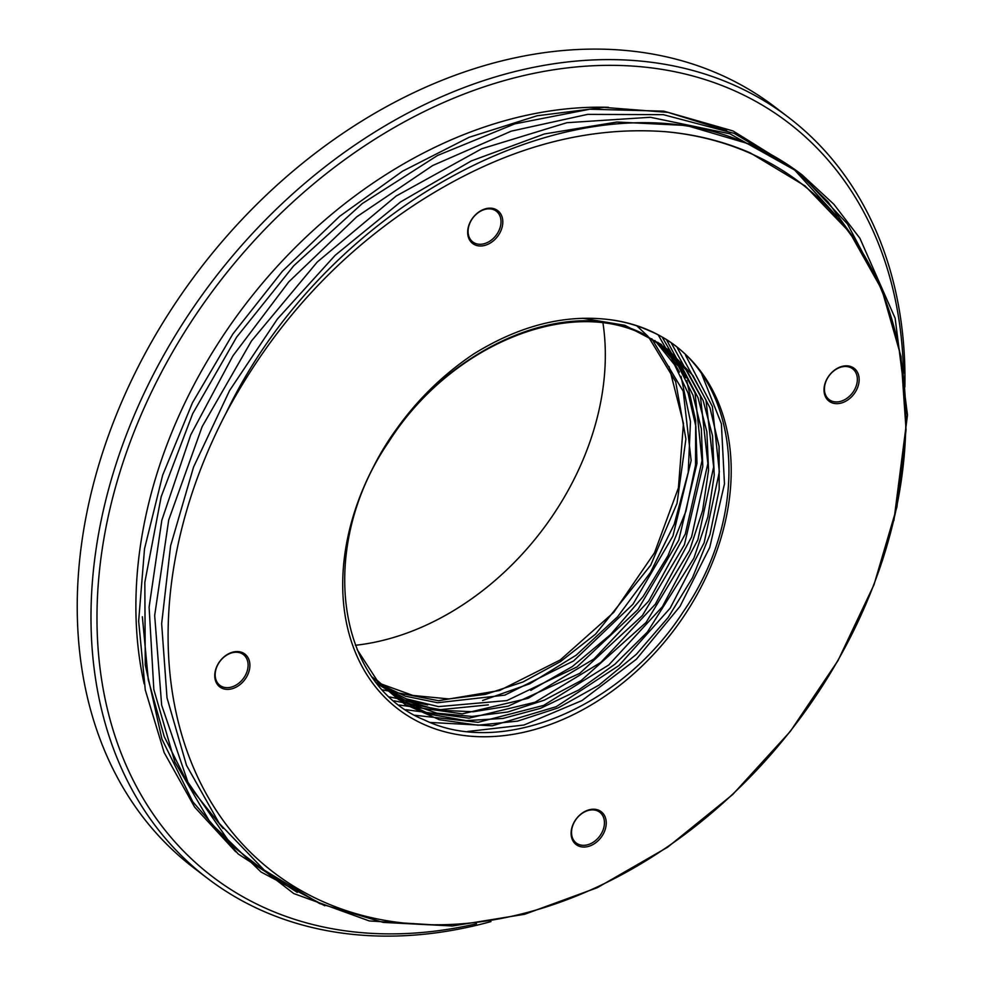 <?xml version="1.0" encoding="UTF-8"?>
<svg xmlns="http://www.w3.org/2000/svg" width="985" height="985" viewBox="0 0 985 985"><rect width="100%" height="100%" fill="white"/><g stroke="black" fill="none" stroke-linecap="round" stroke-linejoin="round"><path stroke-width="1.48" d="M142.357 616.745L148.279 679.785L164.212 736.558L188.948 785.673L223.102 828.434M235.723 851.779L194.599 807.047L164.163 752.589L145.263 689.882L138.651 621.141L144.512 548.842L162.648 475.226L192.432 402.803L232.829 334.026L282.449 271.195L339.653 216.306L402.569 171.181L469.168 137.272L537.145 115.762L604.076 107.39L668.064 112.401L726.733 130.636M836.708 216.195L793.393 168.632M792.519 167.893L733.049 130.956L663.828 111.157L589.67 109.224L514.712 123.888L437.586 155.458L362.234 203.6L293.825 265.679L236.597 337.19L192.654 413.725L161.183 496.686L144.832 582.32L145.263 664.912L161.959 739.156L192.789 801.79L238.259 854.032L297.285 892.398M853.293 237.348L827.806 201.654L796.336 170.688M795.474 169.986L734.268 133.394L663.287 114.666L587.651 114.371L511.203 131.165L432.686 165.529L356.755 216.811L288.777 281.87L232.952 355.77L190.758 434.816L161.823 520.252L149.104 607.154L153.832 689.512L174.862 762.021L210.347 822.697L261.025 872.008L324.791 905.757M880.368 286.106L847.432 223.915L799.254 172.794M798.429 172.141L729.873 133.788L650.371 117.277L566.904 122.706L481.727 148.76L396.105 196.077L317.232 262.047L251.471 340.97L202.159 426.616L168.706 519.994L154.67 615.502L161.663 705.198L187.938 782.25L231.906 845.61L293.715 893.53L369.313 920.95L452.238 925.999M893.912 520.536L907.48 415.03L895.143 318.229L859.893 238.259L833.876 204.277L802.246 175.022C786.289 162.734 768.928 152.49 750.176 144.266L686.52 125.501L616.955 122.029L544.409 133.96L471.273 160.949L400.587 201.95L335.195 255.275L277.425 318.992L229.591 390.528L193.54 467.099L170.602 545.813L161.651 623.677L167.007 697.799L186.497 765.32L219.273 823.398L264.275 870.149L319.669 903.577L383.19 922.403L452.472 925.986L524.636 914.277L597.341 887.67L667.584 847.235L732.741 794.489L790.265 731.486L837.989 660.615L873.978 584.794L896.941 506.881L906.065 429.817L900.992 356.508L881.895 289.725L849.575 232.189L805.114 185.943L750.41 152.983C724.184 141.544 696.05 134.452 666.032 131.744C583.711 125.526 501.045 149.117 418.059 202.528C337.215 255.103 273.214 325.284 226.07 413.06C328.387 199.573 584.29 67.669 750.188 144.992C768.928 152.958 786.276 162.968 802.246 175.022M226.07 413.06A433.843 324.927 127.4 0 0 323.486 901.854A433.843 324.927 127.4 0 0 837.73 660.676A433.843 324.927 127.4 0 0 750.422 153.364A433.843 324.927 127.4 0 0 666.032 131.744M373.229 467.284C397.534 420.509 430.95 382.771 473.502 354.083C517.925 326.527 561.721 314.88 604.901 319.128A228.471 171.119 -52.6 0 1 649.374 330.517A228.471 171.119 -52.6 0 1 695.348 597.686A228.471 171.119 -52.6 0 1 424.535 724.701A228.471 171.119 -52.6 0 1 373.241 467.284C428.684 356.188 560.49 291.782 642.626 333.57L667.978 349.503L693.021 375.642L709.976 407.778L719.075 446.279L719.185 489.508L709.988 534.412L692.529 577.678L668.138 617.509L636.384 654.262L598.892 685.154L558.273 707.833L517.654 721.106L477.971 725.206L439.384 719.703L404.884 704.324L376.959 680.179L357.124 649.546M598.843 810.31A20.673 15.477 -52.6 0 1 603.005 834.48A20.673 15.477 -52.6 0 1 578.503 845.967A20.673 15.477 -52.6 0 1 574.341 821.798A20.673 15.477 -52.6 0 1 598.843 810.31M851.754 366.912A20.673 15.477 -52.6 0 1 855.916 391.082A20.673 15.477 -52.6 0 1 831.414 402.569A20.673 15.477 -52.6 0 1 827.252 378.4A20.673 15.477 -52.6 0 1 851.754 366.912M495.406 209.251A20.673 15.477 -52.6 0 1 499.567 233.42A20.673 15.477 -52.6 0 1 475.065 244.908A20.673 15.477 -52.6 0 1 470.904 220.738A20.673 15.477 -52.6 0 1 495.406 209.251M242.495 652.649A20.673 15.477 -52.6 0 1 246.656 676.818A20.673 15.477 -52.6 0 1 222.154 688.306A20.673 15.477 -52.6 0 1 217.993 664.136A20.673 15.477 -52.6 0 1 242.495 652.649M144.13 683.787A428.623 321.024 -52.6 0 1 608.422 107.316M903.479 373.438A474.364 355.277 127.4 0 0 733.69 90.398A474.364 355.277 127.4 0 0 171.427 354.108A474.364 355.277 127.4 0 0 266.886 908.798A474.364 355.277 127.4 0 0 476.531 923.745M904.883 387.031A478.71 358.54 127.4 0 0 788.591 117.424A478.71 358.54 127.4 0 0 733.542 84.895A478.71 358.54 127.4 0 0 188.369 314.892A478.71 358.54 127.4 0 0 207.404 878.275A478.71 358.54 127.4 0 0 262.453 910.805A478.71 358.54 127.4 0 0 490.936 921.603M207.404 878.275L193.651 867.773A478.71 358.54 -52.6 0 1 174.616 304.39A478.71 358.54 -52.6 0 1 719.789 74.392A478.71 358.54 -52.6 0 1 774.838 106.922L788.591 117.424M355.413 645.286A250.239 187.421 127.4 0 0 602.98 323.055M389.764 696.961L427.724 704.903M482.613 700.495L529.758 683.787L576.2 655.173L617.595 616.758L650.531 572.371L674.269 524.106L688.232 472.344L690.473 421.605L681.004 376.319M679.441 372.108L658.436 335.319M394.135 700.852L440.233 709.668L488.338 704.866M530.767 690.362L572.384 666.525L610.675 634.463L643.07 596.578L668.015 555.614L685.942 511.178L695.533 465.043L695.693 420.533L686.742 380.69M685.646 377.735L662.511 337.658M399.331 705.026L462.334 713.854L528.194 698.328L593.992 658.94L648.721 601.059L685.289 533.993L702.034 460.697L695.065 392.978L666.833 340.354M405.894 709.705L469.057 718.176L535.04 702.243L600.825 662.425L655.321 604.224L691.581 536.911L707.858 463.504L700.372 395.982L671.622 343.654M415.03 715.27L478.057 722.313L543.658 705.395L608.755 664.986L662.326 606.809L697.872 539.792L713.645 466.915L705.986 399.984L677.409 348.087M430.297 722.448L492.241 725.797L556.303 706.664L619.036 665.478L670.157 608.176L704.127 542.76L719.346 471.864L712.377 406.522L685.572 355.326M467.555 731.498L523.958 725.022L581.975 700.569L636.409 659.199L680.007 606.391L709.729 547.463L724.48 483.894L721.389 423.796L701.874 374.435M379.939 683.516L412.924 695.447L448.864 698.931L485.457 694.376L522.9 682.014L560.44 661.637L595.568 634.131L650.691 565.218L677.015 503.397L685.905 439.014L675.648 381.651L648.573 336.993M647.761 336.119L636.876 325.887M376.553 682.642L405.426 696.198L437.537 702.736L504.776 695.151L573.565 660.96L632.986 604.224L672.94 536.012L691.15 460.574L683.221 391.254L651.787 338.729M377.538 683.861L406.226 698.845L438.534 706.614L506.893 700.581L577.013 666.931L637.923 609.592L678.763 540.162L696.986 463.319L695.866 426.419L688.109 393.163L674.516 364.709L654.926 340.539M377.846 684.255L406.189 700.926L438.633 710.197L473.231 711.773L508.174 706.159L579.759 673.346L642.429 615.502L684.403 544.767L702.797 466.385L701.345 428.869L693.009 395.244L678.64 366.592L658.005 342.435M376.824 682.974L404.49 701.849L436.884 713.177L472.037 716.44L507.767 712.007L544.323 700.15L581.064 680.635L646.062 622.471L689.648 550.295L702.662 510.378L708.56 470.079L706.861 431.75L697.971 397.583L682.777 368.612L660.984 344.393M372.49 677.237L398.605 699.596L430.457 714.371L466.065 720.626L502.966 718.447L540.433 708.363L578.589 690.066L614.985 664.149L647.317 632.136L693.896 558.163L707.846 517.039L714.236 475.336L712.524 435.69L703.142 400.538L687.013 370.877L663.828 346.388M661.514 344.565L624.896 325.309L582.554 318.254M382.771 689.919L438.522 700.717L499.58 690.497L560.268 659.95L613.754 612.338L654.496 552.807L678.406 487.907L683.455 423.476L669.037 366.543M604.901 319.128C620.661 320.679 635.387 324.521 649.066 330.652C740.154 368.021 755.901 507.361 683.073 612.042C621.572 707.624 502.104 757.785 424.4 719.961C334.875 683.91 317.662 545.124 388.73 441.859C448.852 346.683 566.387 297.039 642.048 333.829L667.978 349.503M597.513 810.901A19.368 14.504 -52.6 0 1 599.742 812.219A19.368 14.504 -52.6 0 1 600.505 835.009A19.368 14.504 -52.6 0 1 578.454 844.317A19.368 14.504 -52.6 0 1 576.225 843A19.368 14.504 -52.6 0 1 575.462 820.209A19.368 14.504 -52.6 0 1 597.513 810.901M850.424 367.504A19.368 14.504 -52.6 0 1 852.653 368.821A19.368 14.504 -52.6 0 1 853.416 391.611A19.368 14.504 -52.6 0 1 831.365 400.92A19.368 14.504 -52.6 0 1 829.136 399.602A19.368 14.504 -52.6 0 1 828.373 376.812A19.368 14.504 -52.6 0 1 850.424 367.504M494.076 209.854A19.368 14.504 -52.6 0 1 496.305 211.159A19.368 14.504 -52.6 0 1 497.068 233.962A19.368 14.504 -52.6 0 1 475.016 243.258A19.368 14.504 -52.6 0 1 472.788 241.941A19.368 14.504 -52.6 0 1 472.024 219.15A19.368 14.504 -52.6 0 1 494.076 209.854M241.165 653.252A19.368 14.504 -52.6 0 1 243.393 654.569A19.368 14.504 -52.6 0 1 244.169 677.36A19.368 14.504 -52.6 0 1 222.105 686.656A19.368 14.504 -52.6 0 1 219.877 685.338A19.368 14.504 -52.6 0 1 219.113 662.548A19.368 14.504 -52.6 0 1 241.165 653.252"/></g></svg>
